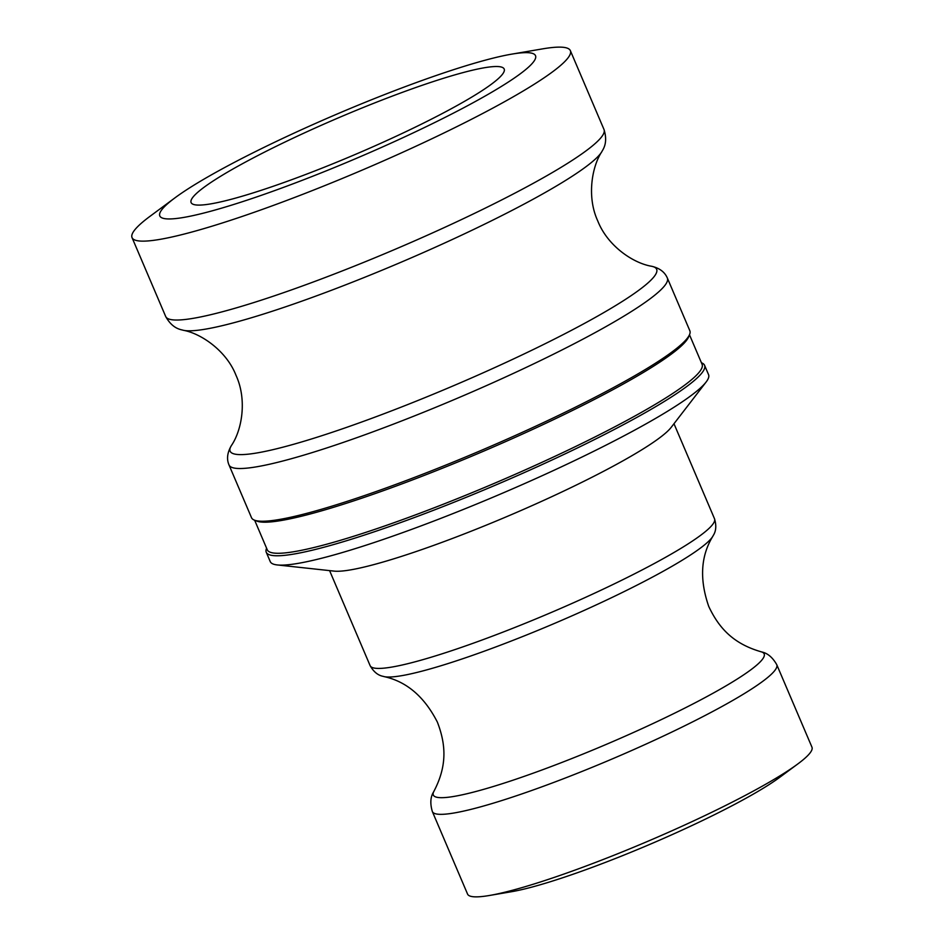 <?xml version="1.0" encoding="UTF-8"?>
<svg xmlns="http://www.w3.org/2000/svg" width="944" height="944" viewBox="0 0 944 944"><rect width="100%" height="100%" fill="white"/><g stroke="black" fill="none" stroke-linecap="round" stroke-linejoin="round"><path stroke-width="1.42" d="M229.026 464.991L251.517 517.713A238.266 28.202 -23.1 0 0 254.396 520.132L256.851 521.1A236.366 27.978 -23.1 0 0 311.98 513.524A236.366 27.978 -23.1 0 0 544.004 424.151A236.366 27.978 -23.1 0 0 688.589 336.949L689.592 334.506A238.266 28.202 -23.1 0 0 689.84 330.754L667.349 278.032A238.266 28.202 -23.1 0 1 597.599 331.261A238.266 28.202 -23.1 0 1 365.635 434.511A238.266 28.202 -23.1 0 1 229.026 464.991C226.489 459.162 227.256 452.707 231.351 445.627C242.053 430.016 247.21 399.619 236 375.311C226.442 350.672 200.812 333.362 183.254 330.27A230.56 27.282 -23.1 0 0 401.495 262.043A230.56 27.282 -23.1 0 0 601.8 151.748C602.555 149.907 608.373 143.559 604.018 129.552A238.266 28.202 156.9 0 1 395.914 248.968A238.266 28.202 156.9 0 1 165.696 316.511C172.787 329.35 181.401 329.539 183.254 330.27M254.396 520.132A238.266 28.202 -23.1 0 0 309.962 512.498A238.266 28.202 -23.1 0 0 543.85 422.405A238.266 28.202 -23.1 0 0 689.592 334.506M254.656 520.238L267.258 549.786A236.366 27.978 -23.1 0 0 325.232 544.617A236.366 27.978 -23.1 0 0 569.385 449.497A236.366 27.978 -23.1 0 0 702.088 364.313L689.486 334.766M701.439 362.767L701.687 362.874A238.266 28.202 156.9 0 1 704.566 365.293A238.266 28.202 156.9 0 1 570.801 451.161A238.266 28.202 156.9 0 1 324.701 547.036A238.266 28.202 156.9 0 1 266.255 552.252A238.266 28.202 156.9 0 1 266.491 548.499L266.597 548.252M266.255 552.252L270.244 561.597A238.266 28.202 -23.1 0 0 277.241 564.937A238.266 28.202 -23.1 0 0 328.689 556.394A238.266 28.202 -23.1 0 0 553.349 470.584A238.266 28.202 -23.1 0 0 706.124 382.013A238.266 28.202 -23.1 0 0 708.555 374.638L704.566 365.293M797.845 763.92L779.65 777.384A162.628 19.246 156.9 0 1 532.628 886.9A162.628 19.246 156.9 0 1 511.707 891.679L489.405 895.49A187.207 22.16 -23.1 0 0 513.477 889.991A187.207 22.16 -23.1 0 0 797.845 763.92A187.207 22.16 -23.1 0 0 811.958 747.188L776.759 664.682A187.207 22.16 -23.1 0 1 671.656 732.143A187.207 22.16 -23.1 0 1 478.289 807.474A187.207 22.16 -23.1 0 1 432.364 811.58C428.198 797.645 433.933 791.969 433.992 791.155C447.291 765.69 445.981 744.509 437.391 722.148C424.363 696.66 406.557 681.474 383.984 676.588A181.095 21.429 -23.1 0 0 555.461 623.005A181.095 21.429 -23.1 0 0 712.814 536.322C713.157 535.189 718.006 530.339 714.514 518.752A187.207 22.16 156.9 0 1 609.411 586.212A187.207 22.16 156.9 0 1 416.044 661.555A187.207 22.16 156.9 0 1 370.119 665.65C376.066 676.187 382.934 676.046 383.984 676.588M232.849 198.854A170.191 20.143 156.9 0 1 191.195 202.759A170.191 20.143 156.9 0 1 285.902 141.6A170.191 20.143 156.9 0 1 462.442 72.759A170.191 20.143 156.9 0 1 504.261 69.231A170.191 20.143 156.9 0 1 407.891 130.72A170.191 20.143 156.9 0 1 232.849 198.854M432.364 811.58L467.563 894.086A187.207 22.16 -23.1 0 0 489.405 895.49M277.241 564.937L334.188 571.12A187.207 22.16 -23.1 0 0 374.603 564.394A187.207 22.16 -23.1 0 0 551.131 496.981A187.207 22.16 -23.1 0 0 671.16 427.384L706.124 382.013M511.672 54.15L542.564 48.876A238.266 28.202 156.9 0 1 570.365 50.657A238.266 28.202 156.9 0 1 436.6 136.514A238.266 28.202 156.9 0 1 190.487 232.401A238.266 28.202 156.9 0 1 132.042 237.617A238.266 28.202 156.9 0 1 150.002 216.318L175.195 197.674A204.223 24.166 -23.1 0 0 209.898 211.456A204.223 24.166 -23.1 0 0 458.489 110.507A204.223 24.166 -23.1 0 0 511.672 54.15A204.223 24.166 -23.1 0 0 485.405 60.145A204.223 24.166 -23.1 0 0 175.195 197.674M776.759 664.682C769.596 652.033 761.525 652.233 760.888 651.714A179.856 21.287 156.9 0 1 607.086 744.037A179.856 21.287 156.9 0 1 433.992 791.155M667.349 278.032C664.753 272.049 659.561 268.131 651.773 266.302A231.858 27.447 156.9 0 1 588.773 321.054A231.858 27.447 156.9 0 1 346.578 427.384A231.858 27.447 156.9 0 1 231.351 445.627M714.514 518.752L673.981 423.726M370.119 665.65L329.598 570.624M760.888 651.714C733.311 643.69 718.927 628.09 708.732 606.414C699.362 579.356 700.719 555.992 712.814 536.322M132.042 237.617L165.696 316.511M570.365 50.657L604.018 129.552M651.773 266.302C633.094 263.223 607.582 245.912 597.788 220.99C586.637 197.036 591.876 166.557 601.8 151.748"/></g></svg>
